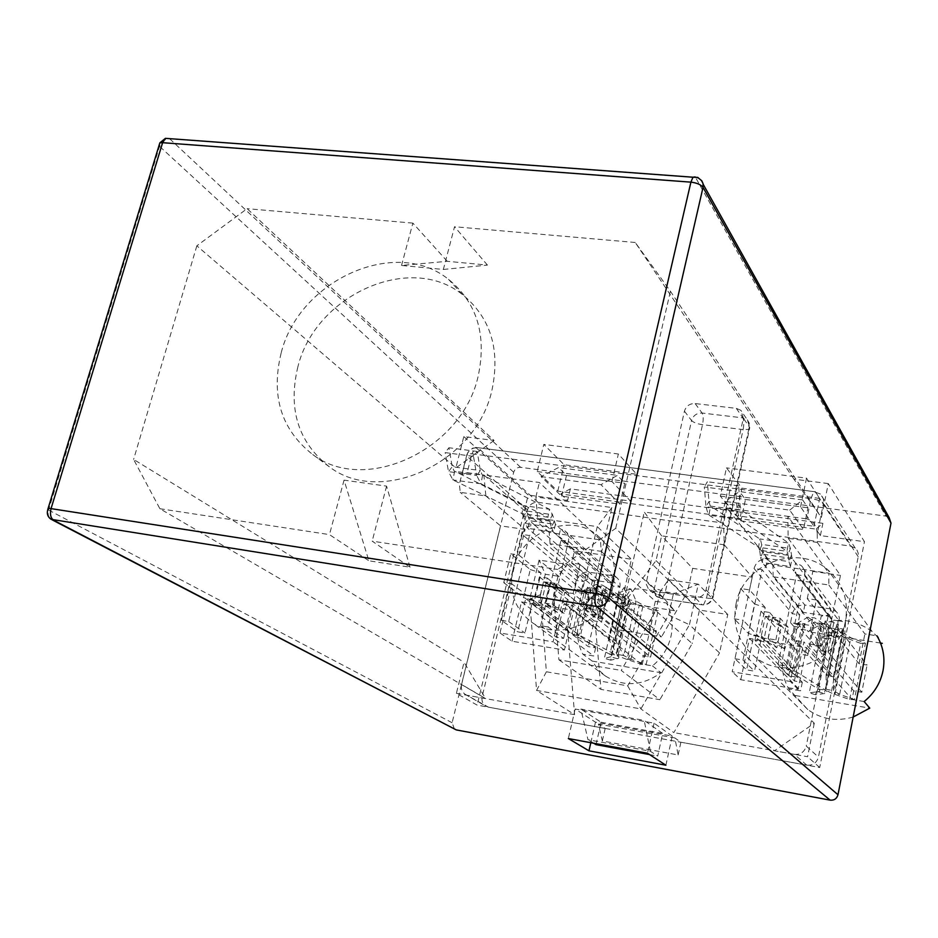 <?xml version="1.0" encoding="UTF-8"?>
<svg xmlns="http://www.w3.org/2000/svg" width="938" height="938" viewBox="0 0 938 938"><rect width="100%" height="100%" fill="white"/><g stroke="black" fill="none" stroke-linecap="round" stroke-linejoin="round"><path stroke-width="0.7" stroke-dasharray="4.69 3.52" d="M548.132 626.959L563.621 638.438L556.293 637.219L540.663 625.74L548.132 626.959L568.405 541.238C569.26 536.888 568.088 533.417 564.899 530.814L560.572 529.032L555.425 524.401L552.541 514.692L549.457 509.252L482.167 474.769L480.35 470.548L477.219 451.471L473.538 456.372L445.163 452.608L448.505 471.638L476.703 475.484L473.538 456.372M618.095 594.809L622.386 598.585L615.516 597.506L611.177 593.731L618.095 594.809L619.842 587.129C620.593 583.096 619.479 579.86 616.489 577.421L612.455 575.733L588.583 572.098L534.977 525.339C528.61 525.081 524.354 528.117 522.173 534.449L529.478 535.516L533.147 532.913L534.977 525.339L529.653 520.696L524.213 506.11L454.109 470.946L452.233 466.749L448.927 447.743L445.163 452.608M523.674 516.463L521.927 513.52L452.902 479.928L448.505 471.638L452.233 466.749L480.35 470.548L476.703 475.484L480.948 483.797L452.902 479.928L454.613 471.275L482.648 475.097L480.948 483.797L547.933 517.225L549.457 509.252L523.451 505.582L521.927 513.52L547.933 517.225L549.633 520.18L523.674 516.463L526.652 511.011L552.541 514.692L549.633 520.18L551.251 527.25L554.159 521.763L528.34 518.057L525.386 523.51L523.674 516.463M590.084 609.055L597.612 610.697L602.384 590.014L594.88 588.396L590.084 609.055L594.305 617.298L598.983 597.002L587.458 587.247L594.586 588.349L598.983 597.002M594.88 588.396L603.111 595.63L603.392 597.834L598.714 618.142L601.528 618.588L598.409 616.043L598.714 618.142M594.305 617.298L582.662 607.871L587.458 587.247M597.612 610.697L598.409 616.043L589.803 609.02L582.662 607.871M589.803 609.02L594.586 588.349M602.384 590.014L603.111 595.63L606.206 598.28L601.528 618.588M603.392 597.834L606.206 598.28M538.74 602.29L557.489 612.467L562.237 592.347L543.606 581.865L538.74 602.29L552.283 604.131L564.172 613.393L568.909 593.226L550.102 582.545L557.125 583.635L568.909 593.226M557.489 612.467L545.494 603.204L564.172 613.393M545.248 603.017L550.102 582.545M552.283 604.131L557.125 583.635M543.606 581.865L549.961 582.521L545.095 602.993M549.961 582.521L562.237 592.347M477.219 451.471L448.927 447.743M581.56 590.072L574.736 589.005L576.729 580.481C578.711 574.607 582.662 571.817 588.583 572.098L586.942 579.133L527.801 528.329L525.386 523.51L551.251 527.25L553.584 532.081L527.801 528.329L529.653 520.696L555.425 524.401L553.584 532.081L558.755 536.653L560.572 529.032L612.455 575.733L610.826 582.803L586.942 579.133L583.553 581.537L581.56 590.072L586.086 593.848L590.928 590.401L584.761 589.744L596.251 584.468L602.384 585.113L628.354 600.555C631.637 602.583 632.036 604.002 629.539 604.799L622.879 606.734L610.72 660.176L617.31 658.711C619.784 658.089 619.35 656.858 615.996 654.994L578.992 634.944L532.913 599.757L525.714 598.608L517.729 631.837L524.94 633.033L532.913 599.757M596.251 584.468L622.316 599.898L624.298 601.938L616.583 604.858L604.365 658.335L611.517 656.659L611.951 655.861L611.166 654.994L574.197 635.061L580.388 635.812L590.928 590.401L602.384 585.113M610.72 660.176L604.365 658.335M622.879 606.734L616.583 604.858M574.736 589.005L579.309 592.793L584.761 589.744L574.197 635.061L525.714 598.608M582.264 590.729L589.017 591.784L578.992 634.944L572.203 633.818L582.264 590.729M556.293 637.219L564.172 603.72L608.445 638.837L616.911 654.22C617.837 655.685 621.226 657.421 627.088 659.437L642.237 664.585L646.153 664.467L658.183 610.521L643.163 605.139L636.116 601.152L630.993 589.041L623.958 587.645L619.549 594.047L626.678 595.454L630.993 589.041M642.237 664.585L654.255 610.802L639.259 605.432C633.467 603.322 630.125 601.446 629.257 599.792L623.958 587.645M563.621 638.438L571.476 604.881L615.316 639.974L623.817 655.627L630.969 659.308L646.153 664.467M654.255 610.802L658.183 610.521M615.516 597.506L619.549 594.047L609.149 639.61L616.313 641.053L626.678 595.454L624.814 596.509L618.341 595.501L608.445 638.837L615.316 639.974L625.353 596.486M622.386 598.585L624.814 596.509M564.172 603.72L571.476 604.881M540.663 625.74L560.994 540.147L559.986 537.157L558.755 536.653L611.975 583.284L559.986 537.157M611.177 593.731L612.936 586.062L611.975 583.284M501.338 620.323L508.689 621.531L529.478 535.516L583.553 581.537L576.729 580.481L522.173 534.449L501.338 620.323L517.729 631.837M579.309 592.793L586.086 593.848M508.689 621.531L524.94 633.033M652.473 665.874L660.985 672.745C642.237 686.1 623.723 687.202 605.444 676.04L597.952 669.357L592.218 661.091L582.826 654.149C577.574 643.914 576.249 632.939 578.84 621.237C581.701 609.583 587.809 599.898 597.154 592.195L606.276 599.968C625.576 586.144 644.582 585.359 663.307 597.612L674.668 610.72L666.437 602.993C671.96 613.159 673.484 624.227 671.01 636.175C668.231 648.099 662.052 657.995 652.473 665.874L641.287 663.998L643.128 655.756L650.597 656.999L656.377 630.981L648.932 629.773L598.21 585.957L591.714 614.05L599.745 615.34L606.229 587.2L598.21 585.957M513.004 569.601C520.637 532.702 568.78 512.078 596.263 534.461C611.576 547.077 617.263 563.937 613.311 585.042C606.229 621.777 558.755 642.835 531.318 621.906C514.704 608.996 508.595 591.55 513.004 569.601L527.508 509.838C529.29 504.644 532.796 502.147 538.013 502.334L719.528 527.754L743.342 418.16L740.856 410.328L736.33 408.37L695.128 403.551C689.711 403.446 686.147 405.99 684.435 411.172L646.036 583.635L648.287 588.677L653.083 591.175L694.976 597.623C700.592 597.916 704.274 595.325 706.033 589.85L719.528 527.754L850.567 546.104L855.292 548.202L857.051 550.219L858.247 553.338L858.211 556.726L818.428 757.118C816.658 762.957 812.777 765.631 806.797 765.162L488.51 707.182L485.638 706.044C482.542 703.781 481.382 700.604 482.179 696.512L513.004 569.601M853.146 717.019C836.532 721.814 821.43 719.329 807.841 709.585L788.752 688.832C782.738 678.092 780.92 666.613 783.289 654.384C785.962 642.213 792.176 632.13 801.955 624.122L808.38 631.731C829.954 616.712 851.212 616.653 872.141 631.555L878.238 637.652M736.025 603.943C743.002 563.773 797.663 542.973 827.738 569.718C842.899 583.119 848.808 600.144 845.49 620.815C839.147 660.739 785.493 682.067 755.407 657.21C738.675 643.398 732.215 625.646 736.025 603.943M806.797 765.162L794.31 754.351C800.454 754.82 804.441 752.065 806.27 746.062L818.428 757.118M482.179 696.512L461.59 684.505C460.769 688.703 461.942 691.963 465.107 694.284L488.51 707.182M817.256 533.605C816.564 525.538 813.094 520.637 806.844 518.925L811.03 498.629L471.92 453.804L467.159 472.693L461.859 474.581L459.374 484.02L467.124 453.746L471.92 453.804L475.566 447.391L813.762 491.618L811.03 498.629C817.444 499.661 821.582 501.185 823.47 503.202L817.256 533.605L817.279 542.399L788.143 538.306L787.908 516.346L806.844 518.925M724.23 544.79L752.206 577.198L692.666 568.358L661.595 535.833L644.265 512.042L723.608 523.076L724.23 544.79L661.595 535.833L656.037 560.607L623.418 603.685L644.265 512.042M467.159 472.693L483.879 474.968L485.872 495.932L460.218 492.333L459.374 484.02M590.799 598.55L580.047 600.426L597.26 526.617L537.591 518.081L535.879 496.976L611.904 507.552L590.799 598.55L623.418 603.685L661.525 636.855L615.445 629.363L631.415 559.259L574.537 550.817L537.591 518.081M611.904 507.552L597.26 526.617L631.415 559.259M545.295 574.244L540.417 594.704L546.385 671.772L627.698 685.854L668.688 615L689.442 624.731L640.889 708.917L536.559 690.438L529.677 599.265L539.069 560.08L567.384 564.359L558.028 576.202L545.295 574.244L539.069 560.08L576.202 590.799L603.181 595.02L595.618 627.885L600.977 689.418L659.86 699.713L621.226 670.424L655.85 610.673L692.162 643.609L659.86 699.713M727.759 614.484L698.294 584.175L673.355 593.965L660.047 591.913L668.524 579.672L698.294 584.175L689.442 624.731L719.54 652.942L727.759 614.484L699.455 610.063L692.162 643.609M668.688 615L673.355 593.965M627.698 685.854L640.889 708.917L673.847 732.601L719.54 652.942M546.385 671.772L536.559 690.438L574.595 714.674L567.49 628.026L576.202 590.799M540.417 594.704L529.677 599.265L567.49 628.026M656.037 560.607L687.495 591.89L661.525 636.855M650.374 751.268L644.183 720.407L662.674 733.41L657.714 756.087L650.374 751.268L587.997 739.719L580.856 709.058L644.183 720.407M596.029 744.643L601.106 722.26L580.856 709.058M593.789 743.271L587.997 739.719M649.542 754.574L657.714 756.087M601.106 722.26L662.674 733.41M619.959 504.187L600.977 484.676L617.415 475.367L624.79 483.258L619.959 504.187L561.557 496.12L541.015 476.598L558.509 467.546L617.415 475.367M561.557 496.12L566.493 475.449L558.509 467.546M566.493 475.449L624.79 483.258M541.015 476.598L600.977 484.676M789.69 510.131L802.635 499.931L807.97 507.798L803.479 529.536L789.69 510.131L725.273 501.443L739.425 491.547L802.635 499.931M725.273 501.443L740.868 520.883L745.487 499.426L739.425 491.547M740.868 520.883L803.479 529.536M745.487 499.426L807.97 507.798M530.287 569.542L541.05 573.059L534.355 601.07L523.533 597.612L530.287 569.542L510.764 553.842L503.741 582.639L511.878 583.917L499.977 632.986L553.103 641.862L564.793 592.218L573.13 593.519L591.28 608.399L585.84 609.278L592.406 580.95L597.869 579.907L591.28 608.399M759.065 636.925L748.36 633.408L754.562 603.966L765.209 607.543L759.065 636.925L743.107 620.194L732.191 671.772L790.359 681.48L801.017 629.281L810.139 630.711L816.365 599.98L828.301 615.281L821.219 616.16L815.228 645.883L801.017 629.281M810.139 630.711L822.286 645.18L815.228 645.883M822.286 645.18L828.301 615.281M773.135 576.764L772.959 565.039L828.864 573.188L828.852 584.995L773.135 576.764L813.727 625.951L801.955 624.122M754.949 640.22L761.046 611.142L769.582 612.467L763.509 641.592L754.949 640.22L794.404 680.988L802.307 682.301L763.509 641.592M761.046 611.142L799.856 654.161L794.404 680.988M769.582 612.467L807.747 655.439L799.856 654.161M833.859 622.41L827.961 651.922L819.191 650.526L825.112 621.062L833.859 622.41L867.099 665.03L859.044 663.729L825.112 621.062M827.961 651.922L861.811 692.232L867.099 665.03M819.191 650.526L853.721 690.884L861.811 692.232M772.959 565.039L726.868 508.033L787.908 516.346L828.864 573.188M740.797 679.722L749.485 638.438L806.528 647.572L798.05 689.348L740.797 679.722L732.191 671.772M798.05 689.348L790.359 681.48M765.209 607.543L749.521 589.885L740.657 588.548L734.22 618.799L748.36 633.408M740.657 588.548L754.562 603.966M485.872 495.932L525.092 529.442L518.878 555.062L510.764 553.842M518.878 555.062L541.05 573.059M534.355 601.07L511.878 583.917M503.741 582.639L523.533 597.612M592.406 580.95L571.664 563.034L574.537 550.817M573.13 593.519L579.977 564.289L597.869 579.907M579.977 564.289L571.664 563.034M564.793 592.218L585.84 609.278M532.784 604.6L539.42 576.87L547.253 578.078L540.64 605.854L532.784 604.6L588.325 646.61L595.63 647.83L540.64 605.854M539.42 576.87L594.246 620.933L588.325 646.61M547.253 578.078L601.551 622.117L594.246 620.933M606.229 587.2L656.377 630.981M599.745 615.34L650.597 656.999M591.714 614.05L643.128 655.756M550.09 543.782L549.199 532.456L600.472 539.925L601.199 551.345L550.09 543.782L608.035 593.883L597.154 592.195M549.199 532.456L483.879 474.968L539.373 482.519L600.472 539.925M512.031 641.229L521.493 601.926L573.693 610.286L564.406 650.034L512.031 641.229L499.977 632.986M564.406 650.034L553.103 641.862M573.693 610.286L641.287 663.998M592.218 661.091L660.985 672.745M521.493 601.926L593.766 655.99L582.826 654.149M601.199 551.345L655.31 601.258L666.437 602.993M674.668 610.72L606.276 599.968M828.852 584.995L864.871 633.924L876.924 635.812M880.536 643.069L808.38 631.731M806.528 647.572L852.032 699.49L853.721 690.884M864.156 701.542L852.032 699.49M795.424 695.527L869.784 708.131M749.485 638.438L800.583 690.825L788.752 688.832M580.047 600.426L615.445 629.363M692.666 568.358L687.495 591.89M558.028 576.202L553.678 594.563L558.896 659.801L621.226 670.424M660.047 591.913L655.85 610.673M668.524 579.672L699.455 610.063M567.384 564.359L603.181 595.02M553.678 594.563L595.618 627.885M558.896 659.801L600.977 689.418M817.279 542.399L840.471 575.404L806.27 746.062M461.59 684.505L500.587 525.866L460.218 492.333M525.092 529.442L500.587 525.866M648.932 629.773L655.31 601.258M595.63 647.83L593.766 655.99M608.035 593.883L601.551 622.117M535.879 496.976L539.373 482.519M734.22 618.799L743.107 620.194M816.365 599.98L807.266 598.608L821.219 616.16M788.143 538.306L812.824 571.371L840.471 575.404M574.595 714.674L468.027 695.433M794.31 754.351L673.847 732.601M807.266 598.608L812.824 571.371M752.206 577.198L749.521 589.885M726.868 508.033L723.608 523.076M859.044 663.729L864.871 633.924M802.307 682.301L800.583 690.825M813.727 625.951L807.747 655.439M786.161 666.062L796.725 677.13L788.717 675.794L777.977 664.714L786.161 666.062L804.628 575.909C805.355 571.641 804.124 568.123 800.946 565.356L795.588 563.034L792.082 558.45L790.453 548.484L788.459 542.973L741.208 510.014L740.07 505.688L738.652 485.861L735.744 491.149L704.332 486.974L705.997 506.755L737.186 510.999L735.744 491.149M837.599 629.011L840.483 632.693L833.014 631.52L830.083 627.839L837.599 629.011L839.346 617.825L838.209 614.132L836.333 611.682L830.775 608.973L804.839 605.022L767.589 558.978C760.659 558.673 756.145 561.839 754.046 568.487L762.031 569.659L765.912 566.939L767.589 558.978L763.872 554.393L760.495 539.456L710.195 505.793L708.976 501.478L707.334 481.745L704.332 486.974M759.663 550.254L758.49 547.264L708.249 514.634L705.997 506.755L708.976 501.478L740.07 505.688L737.186 510.999L739.906 519.5L708.905 515.232L710.547 506.121L741.536 510.342L739.906 519.5L787.005 551.333L788.459 542.973L759.956 538.951L758.49 547.264L787.005 551.333L788.096 554.323L759.663 550.254L762.078 544.45L790.453 548.484L788.096 554.323L788.952 561.616L791.285 555.765L763.016 551.708L760.612 557.512L759.663 550.254M817.104 645.25L825.041 646.962L829.391 625.271L821.477 623.571L817.104 645.25L816.928 653.118L821.207 631.849L813.398 622.316L821.16 623.524L821.207 631.849M821.477 623.571L826.906 630.629L821.653 654.009L824.713 654.501L822.603 652.027L821.653 654.009M816.928 653.118L809.013 643.96L813.398 622.316M825.041 646.962L822.603 652.027L816.799 645.203L809.013 643.96M816.799 645.203L821.16 623.524M829.391 625.271L826.906 630.629L828.981 633.209L824.713 654.501M825.921 632.728L828.981 633.209M760.906 637.758L776.828 647.806L781.178 626.713L765.385 616.348L760.906 637.758L775.855 639.822L784.191 648.838L788.53 627.71L772.654 617.134L780.299 618.33L788.53 627.71M776.828 647.806L768.363 638.79L784.191 648.838M768.187 638.602L772.654 617.134M775.855 639.822L780.299 618.33M765.385 616.348L772.49 617.11L768.023 638.579M772.49 617.11L781.178 626.713M738.652 485.861L707.334 481.745M797.945 623.817L790.535 622.656L792.364 613.745C794.275 607.601 798.437 604.693 804.839 605.022L803.338 612.385L762.184 562.413L760.612 557.512L788.952 561.616L790.417 566.517L762.184 562.413L763.872 554.393L792.082 558.45L790.417 566.517L793.935 571.043L795.588 563.034L830.775 608.973L829.286 616.372L803.338 612.385L799.774 614.882L797.945 623.817L801.087 627.51L804.898 623.723L798.027 622.973L807.923 617.157L814.747 617.896L836.602 633.162C839.322 635.167 839.006 636.515 835.641 637.23L826.8 638.942L815.614 694.741L824.42 693.545C827.762 693.03 828.031 691.869 825.252 690.051L794.123 670.4L761.797 636.234L753.941 634.979L746.613 669.873L754.492 671.186L761.797 636.234M807.923 617.157L829.895 632.411C831.807 633.818 831.596 634.78 829.274 635.296L820.48 637.031L809.236 692.865L817.983 691.658C820.293 691.283 820.48 690.462 818.534 689.184L788.33 670.389L795.225 671.256L804.898 623.723L814.747 617.896M815.614 694.741L809.236 692.865M826.8 638.942L820.48 637.031M790.535 622.656L793.736 626.361L798.027 622.973L788.33 670.389L753.941 634.979M795.987 624.087L803.327 625.236L794.123 670.4L786.759 669.181L795.987 624.087L802.494 623.465M788.717 675.794L795.905 640.607L826.073 674.668L826.214 689.254C826.366 690.638 829.286 692.338 834.961 694.366L849.676 699.537L854.412 699.537L865.422 643.187L850.848 637.746L844.81 633.807L845.501 622.129L838.021 620.651L835.946 627.71L843.497 629.21L845.501 622.129M849.676 699.537L860.685 643.362L846.123 637.946C840.518 635.823 837.657 633.959 837.552 632.376L838.021 620.651M796.725 677.13L803.889 641.885L833.542 675.899L833.519 690.731L839.674 694.343L854.412 699.537M860.685 643.362L865.422 643.187M833.014 631.52L835.946 627.71L826.425 675.407L834.023 676.943L843.497 629.21L842.16 630.395L835.125 629.292L826.073 674.668L833.542 675.899L842.699 630.348M840.483 632.693L842.16 630.395M795.905 640.607L803.889 641.885M777.977 664.714L796.514 574.724L795.459 571.699L793.935 571.043L829.286 616.372L830.705 616.993L795.459 571.699M830.083 627.839L831.689 619.807L830.705 616.993M734.946 658.734L742.99 660.059L762.031 569.659L799.774 614.882L792.364 613.745L754.046 568.487L734.946 658.734L746.613 669.873M793.736 626.361L801.087 627.51M742.99 660.059L754.492 671.186M281.13 353.087C270.719 396.035 281.259 429.85 312.753 454.543C365.011 494.889 462.211 449.888 478.192 376.044C486.881 334.913 476.985 302.681 448.505 279.348C395.555 236.364 299.058 280.122 281.13 353.087M297.874 366.828C287.755 409.109 298.237 442.431 329.332 466.796C380.922 506.602 476.469 462.551 492.004 389.915C500.458 349.464 490.633 317.712 462.551 294.649C410.305 252.158 315.32 295.001 297.874 366.828M454.473 729.201L452.116 722.752L513.684 472.283C514.868 468.871 517.178 467.218 520.625 467.323L885.824 516.099L889.118 517.588M814.278 723.233L807.583 756.743L774.518 750.775L814.278 723.233L615.715 528.34L557.735 569.46L774.518 750.775M456.396 693.334L485.591 698.611L464.04 662.263L456.396 693.334L477.125 705.106L605.186 728.439L598.421 724.066L602.348 740.961L678.139 754.961L674.868 737.948L598.421 724.066M828.301 483.586L793.923 479.154L821.395 517.413L828.301 483.586L864.461 541.695L820.398 535.575L815.943 529.102L822.896 523.345L570.351 488.874L560.748 493.951L815.943 529.102M494.056 440.485L455.868 467.91L196.839 245.815L247.128 208.67L494.056 440.485L463.806 436.58L455.868 467.91M485.591 698.611L159.882 508.724L133.606 459.421L464.04 662.263M793.923 479.154L635.249 242.485L670.424 291.237L821.395 517.413M410.035 567.22L386.585 486.13L344.047 480.139L368.88 560.772L410.035 567.22L372.175 541.132L557.735 569.46M443.346 269.464L487.443 265.091L447.262 261.303L401.534 265.454L443.346 269.464L454.543 226.738L487.443 265.091M401.534 265.454L412.872 223.115L447.262 261.303M386.585 486.13L372.175 541.132M344.047 480.139L329.461 534.613L368.88 560.772M820.398 535.575L822.896 523.345M570.351 488.874L567.596 500.47L560.748 493.951M605.186 728.439L602.348 740.961M678.139 754.961L680.894 742.228L674.868 737.948M537.216 471.544L611.939 481.557L630.547 501.103L557.77 491.113L537.216 471.544L543.806 444.413L564.09 464.709L636.703 474.288L618.353 453.992L543.806 444.413M611.939 481.557L618.353 453.992M630.547 501.103L636.703 474.288M557.77 491.113L564.09 464.709M720.325 496.073L800.583 506.825L813.996 526.288L736.002 515.583L720.325 496.073L726.469 467.874L741.899 488.17L819.706 498.43L806.528 478.157L726.469 467.874M800.583 506.825L806.528 478.157M813.996 526.288L819.706 498.43M736.002 515.583L741.899 488.17M672.241 736.084L654.079 723.186L575.158 709.022L595.478 722.166L672.241 736.084L665.898 765.22M654.079 723.186L647.466 753.226M575.158 709.022L568.346 738.546M595.478 722.166L590.799 742.72M635.249 242.485L454.543 226.738M615.715 528.34L670.424 291.237M159.882 508.724L329.461 534.613M196.839 245.815L133.606 459.421M412.872 223.115L247.128 208.67M680.894 742.228L819.718 767.519L864.461 541.695M819.718 767.519L807.583 756.743M463.806 436.58L528.223 495.006L477.125 705.106M567.596 500.47L528.223 495.006M609.935 654.22L615.996 654.994L628.354 600.555L622.316 599.898L609.935 654.22M623.184 602.9L610.908 656.858L617.31 658.711L629.539 604.799L623.184 602.9M629.257 599.792L616.911 654.22L623.817 655.627L636.116 601.152L629.257 599.792M630.969 659.308L643.163 605.139L639.259 605.432L627.088 659.437L630.969 659.308M560.994 540.147L568.405 541.238L619.842 587.129L612.936 586.062L560.994 540.147M858.211 556.726L823.47 503.202L823.529 499.544L822.239 496.179L820.351 493.998L813.762 491.618L820.351 493.998L855.292 548.202M538.013 502.334L477.864 447.661L815.228 491.782L850.567 546.104M527.508 509.838L466.491 455.821C468.461 450.228 472.26 447.508 477.864 447.661L472.611 448.176L467.874 452.327L461.859 474.581M653.083 591.175L660.809 598.409L702.199 604.822C707.744 605.116 711.379 602.559 713.115 597.166L749.779 427.564L743.342 418.16M706.033 589.85L713.115 597.166L712.177 598.444L748.735 429.416L749.779 427.564L747.305 419.814L740.856 410.328M684.435 411.172L691.564 420.564L653.833 590.94L656.061 595.935L660.809 598.409L703.488 604.916L702.199 604.822L694.976 597.623M703.488 604.916L706.513 598.186L712.177 598.444C710.394 602.395 707.498 604.553 703.488 604.916M649.319 589.603L657.092 596.849L662.169 598.503L665.323 591.843L702.515 424.68C703.523 419.333 703.394 415.452 702.116 413.048L695.128 403.551M736.33 408.37L742.837 417.867L747.305 419.814L749.099 422.827L749.532 425.723L748.735 429.416L743.107 429.581C744.104 424.187 744.022 420.283 742.837 417.867L702.116 413.048C696.758 412.943 693.241 415.44 691.564 420.564C693.499 422.499 697.145 423.87 702.515 424.68L743.107 429.581L706.513 598.186L665.323 591.843L654.02 588.091L646.235 580.751M818.534 689.184L825.252 690.051L836.602 633.162L829.895 632.411L818.534 689.184M829.274 635.296L817.983 691.658L824.42 693.545L835.641 637.23L829.274 635.296M837.552 632.376L826.214 689.254L833.519 690.731L844.81 633.807L837.552 632.376M839.674 694.343L850.848 637.746L846.123 637.946L834.961 694.366L839.674 694.343M796.514 574.724L804.628 575.909L839.205 620.968L831.689 619.807L796.514 574.724M703.172 184.27L700.487 179.451L695.128 176.919M520.625 467.323L169.684 138.789L695.597 177.563L885.824 516.099M47.756 509.58L48.541 510.038L159.53 146.375C161.488 141.462 164.877 138.941 169.684 138.789L169.52 138.636M452.116 722.752L48.541 510.038C47.475 514.141 48.366 517.248 51.203 519.347L52.211 519.875M513.684 472.283L158.944 145.777M589.369 590.236L582.31 590.706M616.5 577.409L564.899 530.814M663.307 597.612L596.263 534.461M872.141 631.555L827.738 569.718M465.107 694.284L485.638 706.044M807.841 709.585L755.407 657.21M605.444 676.04L531.318 621.906M835.746 611.166L800.946 565.356M329.332 466.796L312.753 454.543M462.551 294.649L448.505 279.348"/><path stroke-width="1.41" d="M878.238 637.652L876.924 635.812C883.233 646.481 885.273 658.066 883.045 670.564C880.489 683.016 874.193 693.346 864.156 701.542L869.784 708.131L853.146 717.019M649.542 754.574L596.029 744.643L593.789 743.271M882.306 643.339L880.536 643.069M703.172 184.27L889.118 517.588L890.994 523.123L837.986 794.756C836.802 798.695 834.187 800.489 830.142 800.149L456.267 729.905L52.211 519.875M647.466 753.226L665.898 765.22L588.958 750.822L568.346 738.546L647.466 753.226M590.799 742.72L588.958 750.822M890.994 523.123L703.019 187.401C700.909 184.61 696.864 182.851 690.907 182.148L162.614 142.693L51.098 508.455C49.749 514.106 50.605 518.046 53.677 520.273L456.267 729.905M695.128 176.919L692.971 177.212L697.72 177.399L701.765 180.788L703.043 183.578L703.019 187.401L608.797 597.799C606.276 596.052 601.915 594.633 595.7 593.531C594.469 599.898 594.751 604.201 596.556 606.429L51.203 519.347C47.357 516.721 46.396 513.004 48.307 508.197L595.7 593.531L690.907 182.148L692.971 177.212L165.44 138.343L162.614 142.693L159.847 142.846L47.756 509.58M830.142 800.149L596.556 606.429C602.7 606.769 606.769 603.884 608.797 597.799L837.986 794.756M169.52 138.636L165.44 138.343L159.847 142.846L158.944 145.777"/></g></svg>
